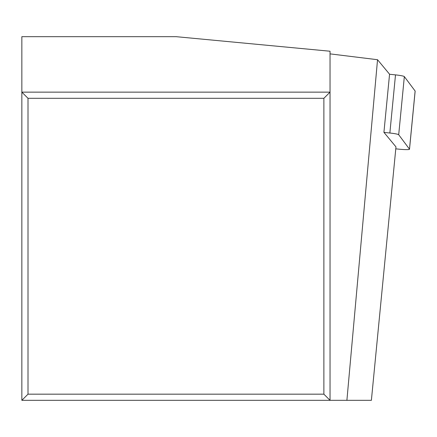<?xml version="1.0" encoding="UTF-8"?>
<svg xmlns="http://www.w3.org/2000/svg" width="437" height="437" viewBox="0 0 437 437"><rect width="100%" height="100%" fill="white"/><g stroke="black" fill="none" stroke-linecap="round" stroke-linejoin="round"><path stroke-width="0.66" d="M323.877 98.309L28.012 98.309L28.012 394.169L323.877 394.169L323.877 98.309L330.039 92.141L21.85 92.141L28.012 98.309M21.85 400.33L330.039 400.33L330.039 51.227L176.078 36.67L21.85 36.67L21.85 400.33L28.012 394.169M346.896 400.33L377.541 59.716L389.558 74.208L383.921 132.345L395.971 146.881L371.384 400.33L330.039 400.33L323.877 394.169M377.541 59.716L330.039 53.871M415.123 91.016A9.86 0.95 5.5 0 1 415.15 91.104A9.86 0.95 5.5 0 1 415.106 91.186A9.86 0.95 5.5 0 0 415.123 91.016L404.34 76.606L415.123 91.016L409.48 149.154L398.702 134.738A9.86 0.95 -174.5 0 0 389.859 133.017L383.959 132.395M404.34 76.606A9.86 0.95 5.5 0 0 395.501 74.88L389.553 74.257L395.501 74.88A9.86 0.95 5.5 0 1 404.34 76.606L398.702 134.738M415.15 91.104L409.507 149.241A9.86 0.95 -174.5 0 1 398.746 149.143L395.785 148.831M395.501 74.88L389.859 133.017"/></g></svg>
